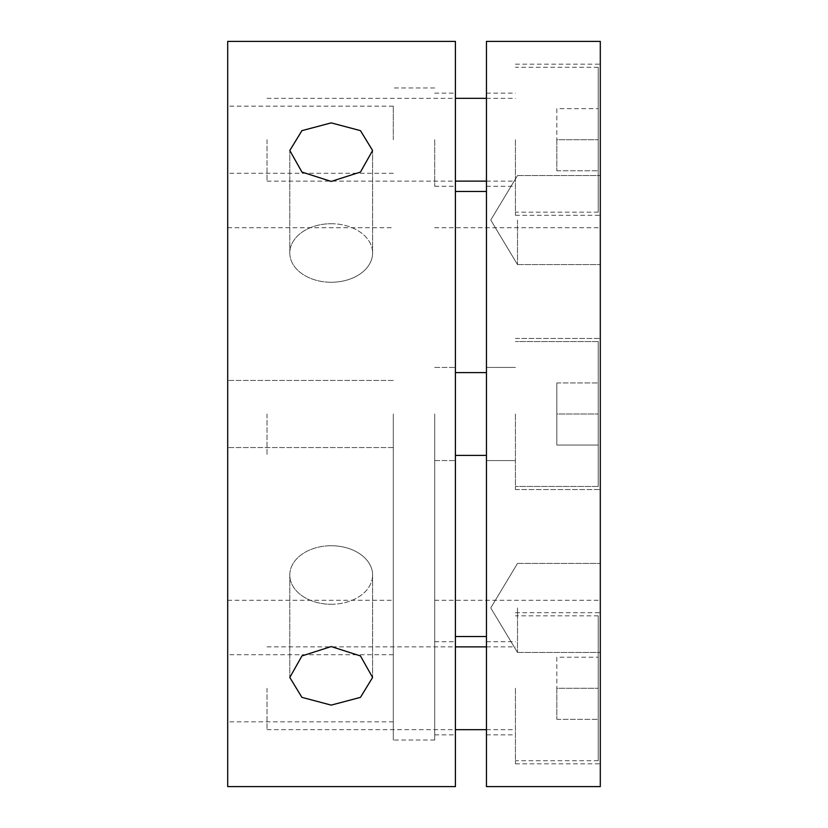 <?xml version="1.0" encoding="UTF-8"?>
<svg xmlns="http://www.w3.org/2000/svg" width="828" height="828" viewBox="0 0 828 828"><rect width="100%" height="100%" fill="white"/><g stroke="black" fill="none" stroke-linecap="round" stroke-linejoin="round"><path stroke-width="0.62" stroke-dasharray="4.14 3.1" d="M331.2 122.886L301.93 130.638L289.8 150.53L301.941 172.058L331.2 181.435L360.47 172.058L372.6 150.53L360.459 130.638L331.2 122.886M227.7 786.6L227.7 41.4M455.4 41.4L455.4 786.6M331.2 545.735A41.4 29.27 180 0 0 289.8 575.005A41.4 29.27 180 0 0 331.2 604.285A41.4 29.27 180 0 1 289.8 575.005A41.4 29.27 180 0 1 331.2 545.735A41.4 29.27 180 0 1 372.6 575.005A41.4 29.27 180 0 0 331.2 545.735M331.2 646.564L301.93 655.942L289.8 677.47L301.941 697.362L331.2 705.114L360.47 697.362L372.6 677.47L360.459 655.942L331.2 646.564M331.2 282.265A41.4 29.27 0 0 1 289.8 252.995A41.4 29.27 0 0 1 331.2 223.715A41.4 29.27 0 0 0 289.8 252.995A41.4 29.27 0 0 0 331.2 282.265A41.4 29.27 0 0 0 372.6 252.995A41.4 29.27 0 0 1 331.2 282.265M393.3 414L393.3 740.025L393.3 414M227.7 688.275L227.7 721.83L227.7 688.275M393.3 688.275L393.3 721.83L393.3 688.275M227.7 139.725L227.7 106.17L227.7 139.725M393.3 139.725L393.3 106.17L393.3 139.725M486.45 786.6L486.45 41.4M434.7 414L434.7 740.025L434.7 414M455.4 688.275L455.4 734.85L455.4 688.275M434.7 688.275L434.7 734.85L434.7 688.275M455.4 139.725L455.4 186.3L455.4 139.725M434.7 139.725L434.7 186.3L434.7 139.725M515.43 414L515.43 489.555L515.43 414M515.43 688.275L515.43 763.83L515.43 688.275M486.45 688.275L486.45 734.85L486.45 688.275M515.43 139.725L515.43 215.28L515.43 139.725M486.45 139.725L486.45 186.3L486.45 139.725M600.3 41.4L600.3 786.6M600.3 688.275L600.3 763.83L600.3 688.275M600.3 139.725L600.3 215.28L600.3 139.725M600.3 607.938L600.3 652.443L600.3 607.938M517.5 607.938L517.5 652.443L517.5 607.938M600.3 220.062L600.3 264.567L600.3 220.062M517.5 220.062L517.5 264.567L517.5 220.062M227.7 414L227.7 227.7L227.7 414M331.2 604.285A41.4 29.27 180 0 0 372.6 575.005A41.4 29.27 180 0 1 331.2 604.285M331.2 223.715A41.4 29.27 0 0 1 372.6 252.995A41.4 29.27 0 0 0 331.2 223.715M455.4 414L455.4 636.525L455.4 414M600.3 414L600.3 227.7L600.3 414M267.03 139.725L267.03 181.125L267.03 139.725M598.23 139.725L598.23 212.175L598.23 67.275L598.23 170.775L598.23 108.675L598.23 139.725L556.83 139.725L556.83 170.775L556.83 139.725L598.23 139.725M556.83 170.775L598.23 170.775L556.83 170.775M556.83 108.675L556.83 139.725L556.83 108.675L598.23 108.675L556.83 108.675M267.03 414L267.03 455.4L267.03 414M598.23 414L598.23 486.45L598.23 341.55L598.23 486.45L598.23 341.55L598.23 445.05L598.23 382.95L598.23 414L556.83 414L556.83 445.05L556.83 414L598.23 414L556.83 414L556.83 382.95L556.83 445.05L598.23 445.05L556.83 445.05L556.83 414L598.23 414M556.83 382.95L598.23 382.95L556.83 382.95L556.83 414L556.83 382.95L598.23 382.95L556.83 382.95M556.83 445.05L598.23 445.05L556.83 445.05M267.03 688.275L267.03 729.675L267.03 688.275M598.23 688.275L598.23 760.725L598.23 615.825L598.23 719.325L598.23 657.225L598.23 688.275L556.83 688.275L556.83 719.325L556.83 688.275L598.23 688.275M556.83 719.325L598.23 719.325L556.83 719.325M556.83 657.225L556.83 688.275L556.83 657.225L598.23 657.225L556.83 657.225M289.8 575.005L289.8 677.47L289.8 575.005M289.8 252.995L289.8 150.53L289.8 252.995M227.7 600.3L393.3 600.3M393.3 447.555L227.7 447.555L393.3 447.555M393.3 721.83L227.7 721.83M393.3 173.28L227.7 173.28M434.7 460.575L455.4 460.575L434.7 460.575M434.7 734.85L455.4 734.85M434.7 186.3L455.4 186.3M434.7 740.025L393.3 740.025M486.45 460.575L515.43 460.575L486.45 460.575M486.45 734.85L515.43 734.85M486.45 186.3L515.43 186.3M434.7 600.3L600.3 600.3M515.43 489.555L600.3 489.555L515.43 489.555M515.43 763.83L600.3 763.83M515.43 215.28L600.3 215.28M517.5 652.443L600.3 652.443L517.5 652.443L490.756 607.938L517.5 652.443M517.5 264.567L600.3 264.567L517.5 264.567L490.756 220.062L517.5 264.567M372.6 575.005L372.6 677.47L372.6 575.005M372.6 252.995L372.6 150.53L372.6 252.995M227.7 227.7L393.3 227.7M393.3 380.445L227.7 380.445L393.3 380.445M393.3 654.72L227.7 654.72M393.3 106.17L227.7 106.17M434.7 367.425L455.4 367.425L434.7 367.425M434.7 641.7L455.4 641.7M434.7 93.15L455.4 93.15M434.7 87.975L393.3 87.975M486.45 367.425L515.43 367.425L486.45 367.425M486.45 641.7L515.43 641.7M486.45 93.15L515.43 93.15M434.7 227.7L600.3 227.7M515.43 338.445L600.3 338.445L515.43 338.445M515.43 612.72L600.3 612.72M515.43 64.17L600.3 64.17M517.5 563.433L600.3 563.433L517.5 563.433L490.756 607.938L517.5 563.433M517.5 175.557L600.3 175.557L517.5 175.557L490.756 220.062L517.5 175.557M267.03 181.125L455.4 181.125M486.45 181.125L515.43 181.125M598.23 212.175L515.43 212.175M598.23 67.275L515.43 67.275M267.03 98.325L455.4 98.325M486.45 98.325L515.43 98.325M455.4 455.4L486.45 455.4M598.23 486.45L515.43 486.45L598.23 486.45M598.23 341.55L515.43 341.55L598.23 341.55M455.4 372.6L486.45 372.6M267.03 729.675L455.4 729.675M486.45 729.675L515.43 729.675M598.23 760.725L515.43 760.725M598.23 615.825L515.43 615.825M267.03 646.875L455.4 646.875M486.45 646.875L515.43 646.875"/><path stroke-width="1.24" d="M331.2 181.435L301.93 172.058L289.8 150.53L301.941 130.638L331.2 122.886L360.47 130.638L372.6 150.53L360.459 172.058L331.2 181.435M227.7 41.4L227.7 786.6L455.4 786.6L455.4 41.4L227.7 41.4M331.2 705.114L301.93 697.362L289.8 677.47L301.941 655.942L331.2 646.564L360.47 655.942L372.6 677.47L360.459 697.362L331.2 705.114M486.45 41.4L486.45 786.6L600.3 786.6L600.3 41.4L486.45 41.4M486.45 191.475L455.4 191.475M486.45 636.525L455.4 636.525M455.4 181.125L486.45 181.125M455.4 98.325L486.45 98.325M455.4 455.4L486.45 455.4M455.4 372.6L486.45 372.6M455.4 729.675L486.45 729.675M455.4 646.875L486.45 646.875"/></g></svg>

